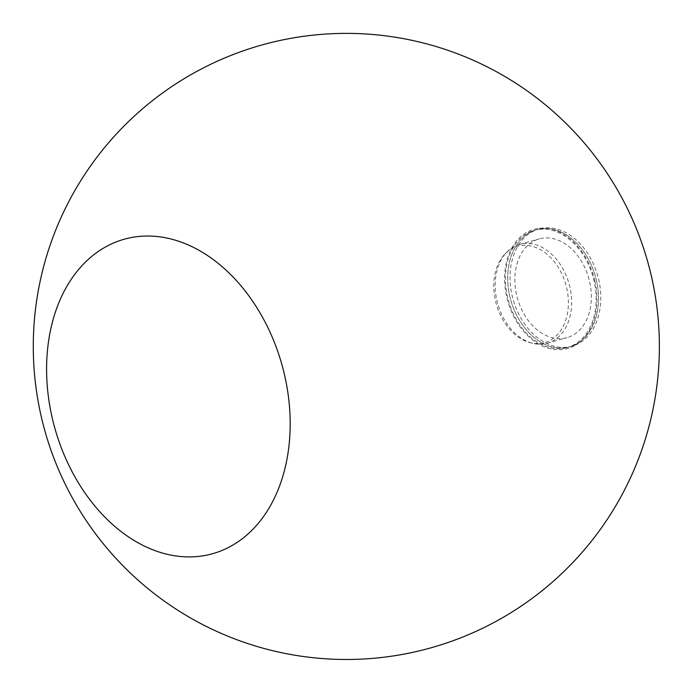 <?xml version="1.0" encoding="UTF-8"?>
<svg xmlns="http://www.w3.org/2000/svg" width="694" height="694" viewBox="0 0 694 694"><rect width="100%" height="100%" fill="white"/><g stroke="black" fill="none" stroke-linecap="round" stroke-linejoin="round"><path stroke-width="0.52" stroke-dasharray="3.47 2.6" d="M539.975 228.751A60.872 43.93 74.3 0 1 597.916 276.438A60.872 43.93 74.3 0 1 571.908 346.219A60.872 43.93 74.3 0 1 513.126 299.513A60.872 43.93 74.3 0 1 538.943 229.02A60.872 43.93 74.3 0 1 539.975 228.751M543.784 342.862A50.037 36.114 74.3 0 1 530.424 342.741A50.037 36.114 74.3 0 1 496.323 304.241A50.037 36.114 74.3 0 1 505.353 253.614A50.037 36.114 74.3 0 1 562.817 276.108A50.037 36.114 74.3 0 1 543.784 342.862M540.088 238.658A51.304 37.034 74.3 0 1 588.92 278.849A51.304 37.034 74.3 0 1 566.998 337.657A51.304 37.034 74.3 0 1 517.455 298.299A51.304 37.034 74.3 0 1 539.212 238.883A51.304 37.034 74.3 0 1 540.088 238.658M546.421 343.435A51.304 37.034 -105.7 0 0 547.297 343.2A51.304 37.034 -105.7 0 0 569.219 284.393A51.304 37.034 -105.7 0 0 520.387 244.193A51.304 37.034 -105.7 0 0 519.511 244.427A51.304 37.034 -105.7 0 0 507.028 251.922A51.304 37.034 -105.7 0 0 497.763 303.842A51.304 37.034 -105.7 0 0 532.732 343.313A51.304 37.034 -105.7 0 0 546.421 343.435M537.659 229.402A60.872 43.93 74.3 0 1 595.599 277.097A60.872 43.93 74.3 0 1 569.583 346.87A60.872 43.93 74.3 0 1 510.81 300.172A60.872 43.93 74.3 0 1 536.627 229.679A60.872 43.93 74.3 0 1 537.659 229.402M594.897 281.105A61.922 44.694 -105.7 0 0 516.909 240.592A61.922 44.694 -105.7 0 0 540.557 345.074A61.922 44.694 -105.7 0 0 594.897 281.105M568.551 347.139A60.872 43.93 74.3 0 1 510.611 299.452A60.872 43.93 74.3 0 1 536.627 229.679A60.872 43.93 74.3 0 1 595.4 276.377A60.872 43.93 74.3 0 1 569.583 346.87A60.872 43.93 74.3 0 1 568.551 347.139M566.235 347.789A60.872 43.93 74.3 0 1 508.294 300.103A60.872 43.93 74.3 0 1 534.302 230.33A60.872 43.93 74.3 0 1 593.084 277.027A60.872 43.93 74.3 0 1 567.267 347.521A60.872 43.93 74.3 0 1 566.235 347.789M547.297 343.2L566.998 337.657M519.511 244.427L539.212 238.883M530.424 342.741L532.732 343.313M505.353 253.614L507.028 251.922M567.267 347.521L571.908 346.219M534.302 230.33L538.943 229.02"/><path stroke-width="1.04" d="M284.748 375.87A163.333 117.893 -105.7 0 0 79.029 268.994A163.333 117.893 -105.7 0 0 141.403 544.59A163.333 117.893 -105.7 0 0 284.748 375.87M651.657 277.331A313.046 313.046 0 0 0 133.821 116.566A313.046 313.046 0 0 0 253.518 645.403A313.046 313.046 0 0 0 651.657 277.331"/></g></svg>
